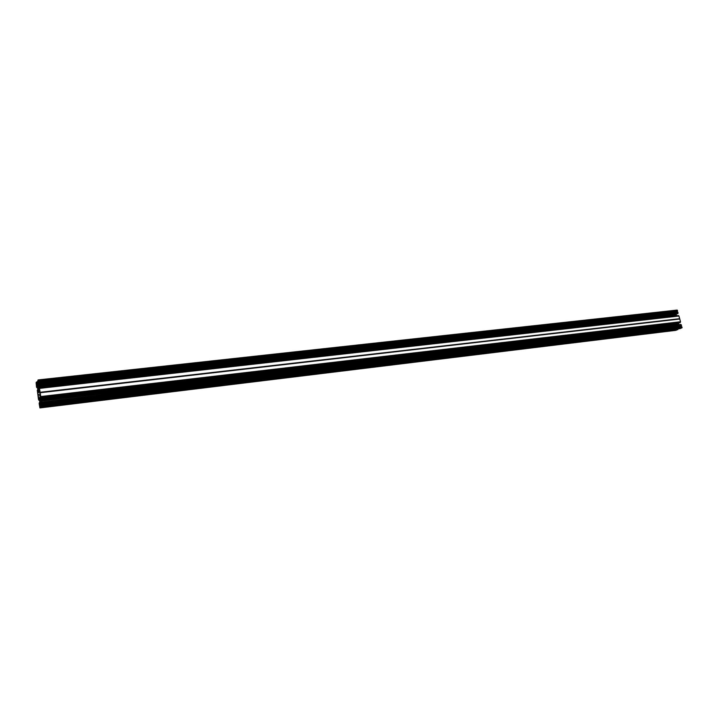 <?xml version="1.0" encoding="UTF-8"?>
<svg xmlns="http://www.w3.org/2000/svg" width="718" height="718" viewBox="0 0 718 718"><rect width="100%" height="100%" fill="white"/><g stroke="black" fill="none" stroke-linecap="round" stroke-linejoin="round"><path stroke-width="1.08" d="M41.195 400.752L40.612 400.824L40.935 401.936L41.186 400.33L680.736 324.455L681.364 324.913L681.526 325.694L41.653 402.152L681.544 325.568M681.364 324.913L41.5 401.039L41.653 401.972M41.895 403.642L681.894 326.834L41.94 403.767L42.102 404.79L682.091 327.543L42.102 404.79M681.894 326.834L682.091 327.543M680.143 322.606L680.502 321.754L40.782 396.542L40.109 392.495L679.677 318.702L40.109 392.495M39.481 388.393L39.194 387.72L678.33 315.57L678.941 316.019L39.481 388.393L40.091 392.207M678.384 315.588L39.176 387.693L38.916 389.318L38.35 387.181L676.419 315.148L38.35 387.181M38.593 384.48L38.332 386.894M38.171 384.525L38.512 384.085L38.718 385.072L677.801 313.712L678.079 312.967L677.819 312.133L38.566 382.856L677.9 312.222M678.079 312.877L38.763 383.915L38.745 385.045M38.763 383.915L38.61 382.981M38.323 381.402L677.559 310.966L38.323 381.195L38.566 382.856M38.323 381.195L38.162 380.19L677.361 310.257L38.081 379.93M37.91 380.657L38.162 380.19M37.803 385.045L37.058 385.126L37.471 385.737L37.803 385.279L37.354 381.859L37.892 380.585M37.058 385.126L36.771 383.34L37.794 383.224M37.758 383.017L36.771 383.34M36.771 383.125L37.74 382.856M37.704 382.658L36.905 382.945M36.905 382.739L37.686 382.559M36.115 382.622L36.447 383.6L36.421 382.191L36.887 382.64M36.106 382.631L36.537 387.083L36.806 387.666L37.462 387.361M37.255 386.643L36.833 387.433M36.717 386.706L37.21 386.446M37.058 386.051L37.74 389.129L37.426 391.122L37.821 390.341M39.49 400.079L38.503 399.486L37.309 390.395M38.826 400.159L39.454 399.881M39.257 399.163L38.835 399.953M38.718 399.226L39.203 398.957M39.059 398.589L39.75 401.685L39.427 403.66L39.822 402.87M40.1 407.689L676.607 329.957L39.912 407.923L39.203 403.812L39.23 402.825L39.813 402.735L39.31 402.933M40.109 407.483L40.091 406.271L40.423 407.286L677.406 329.741M40.594 407.07L677.9 329.544L40.594 407.07L40.612 405.957L41.312 405.867M41.267 405.778L40.612 405.957M41.088 403.83L40.064 403.956L40.352 405.76M40.064 403.956L40.325 402.313L40.818 402.529L41.402 406.056L680.646 328.332L41.581 405.841M681.445 328.063L41.904 405.437L41.563 404.431L41.59 405.706M681.983 327.848L42.093 405.203M41.94 403.767L41.653 402.152M41.5 401.039L41.186 400.33L680.754 324.455M40.612 400.824L40.37 399.773L678.833 324.015L40.37 399.773M40.612 397.072L40.352 399.495M40.181 397.126L40.522 396.695L40.738 397.691L680.224 322.588M40.782 396.542L40.764 397.664L680.179 322.606L40.746 397.691M39.041 390.287L39.517 390.161L40.343 395.295L40.064 399.495M39.876 398.158L39.302 398.23L39.75 399.531M39.302 398.23L39.077 397.736L39.903 397.637M38.458 397.736L38.171 395.941L40.361 395.681M40.37 395.609L38.171 395.941M38.162 395.869L37.937 394.442L40.163 394.182M39.858 392.387L37.65 392.647L37.937 394.442M37.65 392.647L37.659 392.127L39.795 391.884M39.732 391.489L37.659 392.127M37.982 391.687L39.669 391.122M39.553 390.341L38.063 390.502L38.054 391.301M38.063 390.502L38.26 388.662M39.005 390.305L37.866 386.607L38.018 388.689M40.154 392.638L679.659 318.909M679.74 319.007L40.172 392.719M680.502 321.754L679.775 319.07M678.77 322.777L678.779 323.36L40.253 398.58M40.244 398.822L678.779 323.36M678.707 323.54L678.833 324.015M40.414 399.926L678.824 324.222M678.905 324.321L40.432 400.007M41.554 402.753L681.526 325.694M681.158 326.16L41.635 403.345M680.09 328.629L680.592 328.431M680.108 328.629L41.411 406.056L680.108 328.629M678.16 328.862L677.9 329.544M676.553 330.109L39.921 407.914M675.988 330.325L39.912 407.923M677.559 310.966L677.361 310.257M677.505 311.118L677.155 311.657L38.242 382.12M38.341 382.676L677.155 311.657M677.298 312.052L677.819 312.133M677.738 313.739L38.727 385.072L677.738 313.739M676.347 313.892L676.356 314.502L38.233 385.988M38.225 386.23L676.356 314.502M676.293 314.681L676.419 315.148M38.395 387.325L676.41 315.355M676.491 315.453L38.413 387.406M678.941 316.019L679.677 318.702M38.278 381.464L677.379 311.172M40.54 400.68L41.168 400.599M680.808 324.464L41.222 400.357M41.473 400.931L681.319 324.832M41.186 400.671L40.567 400.743L41.186 400.671M40.154 397.494L40.666 397.431M40.791 396.668L680.502 321.844M680.278 322.526L40.773 397.592M678.725 323.468L40.244 398.723M40.361 399.585L678.842 324.078M40.172 402.654L40.854 402.574M40.055 403.498L41.016 403.381M40.926 402.816L40.172 402.906M41.366 405.993L40.63 406.083M40.612 406.998L677.954 329.49M40.89 402.663L40.172 402.744M38.808 400.177L39.49 400.097L38.808 400.186M38.969 397.601L39.912 397.494L39.005 397.619M40.172 394.254L37.946 394.505M38.144 384.902L38.655 384.848M38.772 384.04L678.079 312.967M677.855 313.649L38.754 384.965M676.311 314.61L38.225 386.131M38.341 386.993L676.428 315.22M38.521 388.079L39.158 388.007M39.176 388.151L38.593 388.223M39.445 388.285L678.896 315.947M39.167 388.07L38.557 388.142L39.167 388.07M40.1 392.297L679.677 318.774M37.489 387.567L36.833 387.639M37.354 381.877L36.591 381.958M37.165 385.458L37.722 385.395M37.668 382.452L36.86 382.541M37.812 390.206L37.264 390.269L37.812 390.206M38.117 390.062L38.808 389.982M38.853 390.08L38.108 390.17M681.795 326.744L41.886 403.633M38.063 379.93L677.173 310.077M678.33 315.57L39.176 387.693"/></g></svg>
